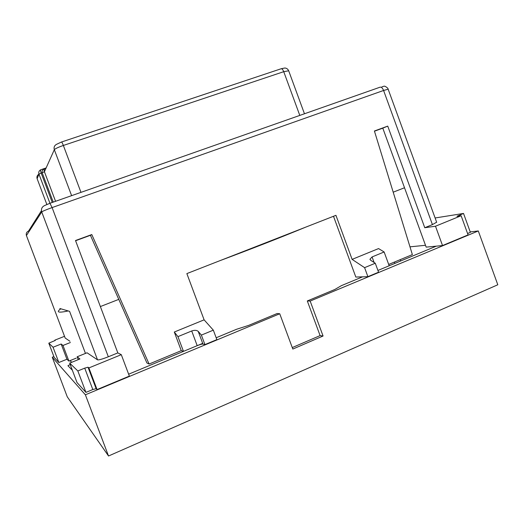 <?xml version="1.0" encoding="UTF-8"?>
<svg xmlns="http://www.w3.org/2000/svg" width="524" height="524" viewBox="0 0 524 524"><rect width="100%" height="100%" fill="white"/><g stroke="black" fill="none" stroke-linecap="round" stroke-linejoin="round"><path stroke-width="0.79" d="M60.843 308.8L59.88 309.507C58.243 310.784 57.895 311.597 58.839 311.95C59.965 312.363 63.09 312.029 68.218 310.948M362.569 276.836L341.366 285.665L334.777 289.51L307.306 300.953L320.099 335.596L292.268 347.576M307.306 300.953L310.162 301.064L323.066 336.015L320.099 335.596M53.88 356.582L52.269 357.23L85.386 394.795L279.737 313.752L292.818 349.056L323.066 336.015M279.737 313.752L277.131 313.522L248.54 325.43L236.645 329.242L216.17 337.764M128.642 374.195L202.696 343.371M72.345 370.199L67.93 365.732L70.183 364.494M69.98 360.663L71.749 362.287M213.334 330.159L216.871 339.631L204.936 344.602L202.965 344.085L198.216 331.391L201.386 335.098L213.334 330.159L204.111 319.843L186.858 273.6L335.936 215.325L352.115 259.38L364.593 267.653L367.9 276.665L378.577 272.218L375.282 263.238L370.796 260.363L369.957 259.262L372.073 256.93L384.138 251.978L389.181 265.766L377.928 270.45L436.309 246.149M310.162 301.064L478.288 230.953L470.224 231.916M85.386 394.795L108.527 455.998L67.269 396.832L52.269 357.23M478.288 230.953L497.8 284.768L108.527 455.998M400.212 259.662L400.69 260.972M219.759 260.736C251.651 248.828 280.248 237.647 305.551 227.206M75.587 240.739L90.423 235.302L146.93 363.001L149.085 364.036L91.798 234.556L75.508 240.523L117.821 352.907L121.293 354.676L129.363 376.108L97.064 389.574L96.121 388.664L92.813 389.529L84.731 368.136L77.84 370.946L69.672 363.132L77.008 382.54L85.949 392.384L92.813 389.529M425.495 245.284L409.984 246.843M118.771 299.374L100.372 306.56M85.464 353.412L69.581 311.341L59.867 308.518L60.162 309.291M435.116 217.977L463.524 213.445L456.961 216.288L461.127 215.737L468.083 234.903L442.531 245.553L435.496 226.217L424.768 227.73L387.74 126.114L382.789 128.151L404.521 187.756L393.197 192.184M404.521 187.756L426.163 247.125L442.531 245.553M367.9 276.665L355.822 277.052L333.5 216.281M90.423 235.302L91.798 234.556M58.839 362.51L53.055 347.242L48.804 343.174L54.182 357.381L58.839 362.51L66.934 359.248L68.899 361.095L76.288 358.115M202.965 344.085C201.95 344.006 200.024 344.53 197.194 345.663L183.466 351.375L177.944 336.631L191.712 330.978L197.194 345.663M149.085 364.036L181.265 350.661L183.466 351.375M121.293 354.676L88.89 367.927L97.064 389.574M69.672 363.132L79.93 358.979L77.159 356.772L78.246 359.661M85.949 392.384L77.84 370.946M68.899 361.095L62.985 345.467L61.17 344.013L66.934 359.248M55.033 340.613L54.856 340.142L64.524 336.316M467.578 233.514L470.382 232.342L463.524 213.445M201.386 335.098L204.936 344.602M84.731 368.136L88.019 367.213L96.121 388.664M88.89 367.927L88.019 367.213M77.159 356.772L87.036 352.783L97.53 359.844C98.853 360.112 102.449 359.091 108.324 356.779L117.821 352.907M70.393 342.513L62.985 345.467M55.236 340.462L54.856 340.142M55.23 340.443L48.804 343.174M61.17 344.013L53.055 347.242M65.166 338.013L69.915 341.255M461.127 215.737L435.496 226.217M387.74 126.114L374.405 131L412.368 254.605L388.697 264.443M374.464 131.203L382.789 128.151M177.944 336.631L174.296 332.026L204.111 319.843M198.216 331.391C196.749 330.133 194.574 329.996 191.712 330.978M181.265 350.661L174.296 332.026M424.768 227.73L432.424 224.606L436.649 222.196M375.282 263.238L364.593 267.653M384.138 251.978L378.551 248.579L352.115 259.38M388.245 89.191L383.588 90.475L52.099 207.583C46.125 209.731 42.673 211.185 41.73 211.945C40.931 208.952 41.946 206.797 44.776 205.474L49.944 203.279L38.966 174.112C38.409 172.258 38.953 170.837 40.597 169.848L40.885 169.724M38.815 174.21C37.145 175.363 36.575 176.837 37.106 178.638L46.839 204.452M45.3 168.217L41.049 169.665C40.453 169.94 40.505 171.079 41.193 173.097L52.262 202.461M53.245 202.113L42.182 172.763C41.697 170.948 42.739 169.435 45.319 168.211M45.811 168.001C44.317 168.662 43.859 169.907 44.422 171.748L55.557 201.301M97.53 359.844L41.73 211.945L26.423 235.545C25.873 233.468 26.58 231.968 28.545 231.038L41.435 210.733M50.009 203.253L379.972 87.22C381.302 86.833 382.507 87.921 383.588 90.475L432.424 224.606M458.205 215.613L458.408 216.163M374.11 262.485L372.073 256.93M49.944 203.279L52.099 207.583L108.324 356.779M26.436 235.577L65.192 338.078M71.611 195.655L54.326 149.687L44.422 171.748L38.966 174.112L37.119 178.671M80.978 192.367L63.358 145.462C58.223 147.257 55.21 148.665 54.326 149.687C53.664 147.401 54.339 145.639 56.363 144.414L61.459 142.024C61.786 141.919 62.422 143.065 63.358 145.462L283.739 71.683L299.793 115.411M288.685 70.786L283.739 71.683C282.829 69.469 281.919 68.513 281.008 68.808L61.557 141.991M394.867 263.395L394.382 262.085M370.114 259.688L369.957 259.262M381.924 86.873L383.837 86.237C384.616 85.91 385.939 86.591 387.812 88.281L436.695 222.32M304.464 113.773L288.626 70.635C287.814 69.017 286.556 68.14 284.859 68.002L281.29 68.716"/></g></svg>
